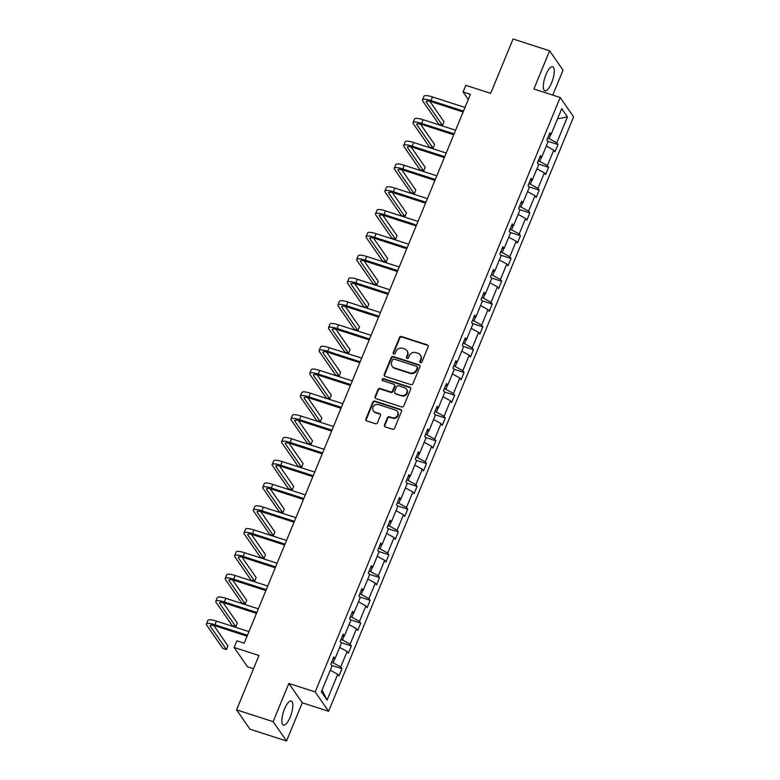 <?xml version="1.0" encoding="UTF-8"?>
<svg xmlns="http://www.w3.org/2000/svg" width="780" height="780" viewBox="0 0 780 780"><rect width="100%" height="100%" fill="white"/><g stroke="black" fill="none" stroke-linecap="round" stroke-linejoin="round"><path stroke-width="1.17" d="M420.459 362.68A1.111 1.024 -34.7 0 0 421.882 361.998L428.161 346.759A1.589 1.462 -34.7 0 0 427.313 344.867L401.485 336.521A1.589 1.462 -34.7 0 0 399.467 337.496L393.188 352.726A1.111 1.024 -34.7 0 0 393.773 354.052A1.111 1.024 -34.7 0 0 395.197 353.379L396.006 351.409A5.099 4.69 -34.7 0 1 402.49 348.299L404.644 348.991A5.099 4.69 -34.7 0 1 407.345 355.066L406.526 357.035A1.111 1.024 -34.7 0 0 407.121 358.371A1.111 1.024 -34.7 0 0 408.535 357.689L409.354 355.719A5.099 4.69 -34.7 0 1 415.828 352.609L417.982 353.301A5.099 4.69 -34.7 0 1 420.683 359.375L419.874 361.345A1.111 1.024 -34.7 0 0 420.459 362.68M290.18 717.142A12.655 4.066 107.9 0 0 291.242 701.025A12.655 4.066 107.9 0 0 284.524 708.981A12.655 4.066 107.9 0 0 283.462 725.098A12.655 4.066 107.9 0 0 290.18 717.142M551.626 82.816A12.655 4.066 107.9 0 0 552.688 66.7A12.655 4.066 107.9 0 0 545.971 74.656A12.655 4.066 107.9 0 0 544.918 90.782A12.655 4.066 107.9 0 0 551.626 82.816M552.747 95.102L563.033 70.151L549.627 50.807L513.074 39L490.678 93.346L465.826 85.322L463.086 91.962L468.283 99.46M286.533 741L302.279 702.8L288.863 683.446L273.117 721.646L286.533 741L249.99 729.193L236.574 709.849L258.979 655.502L234.127 647.478L247.533 666.822L253.51 668.752M273.117 721.646L236.574 709.849M384.442 425.012A1.589 1.462 -34.7 0 0 385.291 426.913L392.535 429.253A1.589 1.462 -34.7 0 0 394.563 428.279L401.534 411.362A1.589 1.462 -34.7 0 0 400.686 409.461L374.868 401.125A1.589 1.462 -34.7 0 0 372.84 402.09L365.859 419.016A1.589 1.462 -34.7 0 0 366.707 420.907L375.463 423.735A1.589 1.462 -34.7 0 0 377.481 422.77L380.474 415.526A1.589 1.462 -34.7 0 0 379.626 413.624L375.287 412.23A4.261 3.919 -34.7 0 1 373.688 406.048A4.261 3.919 -34.7 0 1 378.446 404.557L395.45 410.046A4.261 3.919 -34.7 0 1 397.049 416.218A4.261 3.919 -34.7 0 1 392.291 417.719L389.454 416.803A1.589 1.462 -34.7 0 0 387.426 417.778L384.442 425.012L384.803 425.539A1.589 1.462 -34.7 0 0 384.784 426.621M234.127 647.478L236.867 640.828L244.179 643.188L470.398 94.331L463.086 91.962M288.863 683.446L315.178 691.938L560.186 97.5L573.602 116.854L328.585 711.292L315.178 691.938M549.627 50.807L533.881 89.008L560.186 97.5M410.914 384.657A1.589 1.462 -34.7 0 0 412.942 383.682L419.913 366.766A1.589 1.462 -34.7 0 0 419.075 364.865L393.247 356.528A1.589 1.462 -34.7 0 0 391.219 357.494L384.248 374.419A1.589 1.462 -34.7 0 0 385.086 376.311L410.914 384.657M410.728 389.064L403.748 405.98A1.589 1.462 -34.7 0 1 401.729 406.955L375.901 398.609A1.589 1.462 -34.7 0 1 375.053 396.718L378.037 389.473A1.589 1.462 -34.7 0 1 380.065 388.498L390.536 391.882A1.589 1.462 -34.7 0 0 392.564 390.916L394.543 386.11A1.589 1.462 -34.7 0 0 393.705 384.218L382.795 380.689A1.111 1.024 -34.7 0 1 382.375 379.08A1.111 1.024 -34.7 0 1 383.623 378.68L409.88 387.163A1.589 1.462 -34.7 0 1 410.728 389.064M321.34 691.86L331.997 666.003L330.779 664.248L333.791 656.945L335.01 658.7L341.386 643.217L340.177 641.462L343.19 634.159L344.399 635.914L350.785 620.422L349.567 618.676L352.579 611.364L353.798 613.119L360.175 597.636L358.966 595.881L361.969 588.578L363.188 590.333L369.574 574.841L368.355 573.095L371.368 565.783L372.577 567.538L378.963 552.055L377.744 550.3L380.757 542.997L381.976 544.752L388.352 529.269L387.143 527.514L390.156 520.211L391.365 521.957L397.751 506.474L396.532 504.718L399.545 497.416L400.764 499.171L407.14 483.688L405.931 481.933L408.944 474.63L410.153 476.375L416.54 460.892L415.321 459.137L418.334 451.834L419.543 453.59L425.929 438.106L424.72 436.351L427.723 429.049L428.941 430.804L435.328 415.311L434.109 413.566L437.122 406.253L438.331 408.008L444.717 392.525L443.498 390.77L446.511 383.468L447.73 385.223L454.106 369.73L452.897 367.985L455.91 360.682L457.119 362.427L463.505 346.944L462.286 345.189L465.299 337.886L466.518 339.641L472.894 324.158L471.685 322.403L474.688 315.101L475.907 316.846L482.293 301.363L481.075 299.608L484.087 292.305L485.296 294.06L491.683 278.577L490.474 276.822L493.477 269.519L494.695 271.274L501.072 255.781L499.863 254.036L502.876 246.724L504.085 248.479L510.471 232.996L509.252 231.241L512.265 223.938L513.484 225.693L519.86 210.2L518.651 208.455L521.664 201.143L522.873 202.897L529.259 187.415L528.041 185.659L531.053 178.357L532.272 180.112L538.649 164.629L537.44 162.874L540.442 155.571L541.661 157.316L548.048 141.833L546.829 140.078L549.841 132.775L551.05 134.53L561.717 108.673L567.44 116.932L556.783 142.789L557.992 144.544L554.98 151.846L553.771 150.101L547.385 165.584L548.603 167.339L545.591 174.642L544.382 172.887L537.995 188.37L539.204 190.125L536.201 197.428L534.983 195.682L528.596 211.166L529.815 212.921L526.802 220.223L525.593 218.468L519.207 233.951L520.426 235.706L517.413 243.009L516.194 241.254L509.818 256.747L511.027 258.492L508.014 265.805L506.805 264.049L500.419 279.532L501.637 281.287L498.625 288.59L497.406 286.835L491.029 302.328L492.238 304.073L489.235 311.376L488.017 309.631L481.63 325.114L482.849 326.869L479.837 334.171L478.627 332.416L472.241 347.899L473.45 349.654L470.447 356.957L469.228 355.212L462.842 370.695L464.061 372.45L461.048 379.753L459.839 377.998L453.453 393.481L454.672 395.236L451.659 402.538L450.44 400.784L444.064 416.276L445.273 418.022L442.26 425.334L441.051 423.579L434.665 439.062L435.883 440.817L432.871 448.12L431.652 446.365L425.276 461.857L426.485 463.603L423.481 470.915L422.263 469.16L415.877 484.643L417.095 486.398L414.082 493.701L412.873 491.946L406.487 507.439L407.696 509.184L404.693 516.487L403.474 514.742L397.098 530.225L398.307 531.98L395.294 539.282L394.085 537.527L387.699 553.01L388.918 554.765L385.905 562.068L384.686 560.323L378.31 575.806L379.519 577.561L376.506 584.864L375.297 583.108L368.911 598.591L370.13 600.346L367.117 607.649L365.898 605.894L359.522 621.387L360.731 623.132L357.727 630.445L356.509 628.69L350.123 644.173L351.341 645.928L348.328 653.231L347.119 651.475L340.733 666.968L341.952 668.713L338.939 676.016L337.721 674.271L327.064 700.128L321.34 691.86M334.747 658.71L333.07 662.785L331.588 662.308M333.07 662.785L340.733 666.968M339.661 647.41L347.119 651.475M333.031 658.788L335.01 658.7M344.146 635.924L342.469 639.99L340.977 639.512M342.469 639.99L350.123 644.173M349.05 624.624L356.509 628.69M342.43 636.002L344.399 635.914M353.535 613.129L351.858 617.204L350.376 616.726M351.858 617.204L359.522 621.387M358.449 601.828L365.898 605.894M351.819 613.207L353.798 613.119M362.934 590.343L361.247 594.418L359.765 593.931M361.247 594.418L368.911 598.591M367.838 579.043L375.297 583.108M361.208 590.421L363.188 590.333M372.323 567.548L370.646 571.623L369.154 571.145M370.646 571.623L378.31 575.806M377.237 556.247L384.686 560.323M370.607 567.635L372.577 567.538M381.712 544.762L380.035 548.837L378.553 548.35M380.035 548.837L387.699 553.01M386.627 533.462L394.085 537.527M379.997 544.84L381.976 544.752M391.111 521.976L389.435 526.042L387.943 525.564M389.435 526.042L397.098 530.225M396.016 510.676L403.474 514.742M389.395 522.054L391.365 521.957M400.501 499.18L398.824 503.256L397.342 502.778M398.824 503.256L406.487 507.439M405.415 487.88L412.873 491.946M398.785 499.258L400.764 499.171M409.9 476.395L408.223 480.46L406.731 479.983M408.223 480.46L415.877 484.643M414.804 465.094L422.263 469.16M408.184 476.473L410.153 476.375M419.289 453.599L417.612 457.675L416.13 457.197M417.612 457.675L425.276 461.857M424.203 442.299L431.652 446.365M417.573 453.677L419.543 453.59M428.688 430.813L427.001 434.889L425.519 434.401M427.001 434.889L434.665 439.062M433.592 419.513L441.051 423.579M426.962 430.892L428.941 430.804M438.077 408.018L436.4 412.094L434.909 411.616M436.4 412.094L444.064 416.276M442.991 396.718L450.44 400.784M436.361 408.106L438.331 408.008M447.466 385.232L445.79 389.308L444.308 388.82M445.79 389.308L453.453 393.481M452.38 373.932L459.839 377.998M445.75 385.31L447.73 385.223M456.865 362.437L455.188 366.512L453.697 366.034M455.188 366.512L462.842 370.695M461.77 351.136L469.228 355.212M455.149 362.524L457.119 362.427M466.255 339.651L464.578 343.726L463.096 343.249M464.578 343.726L472.241 347.899M471.169 328.351L478.627 332.416M464.539 339.729L466.518 339.641M475.654 316.865L473.977 320.931L472.485 320.453M473.977 320.931L481.63 325.114M480.558 305.565L488.017 309.631M473.938 316.943L475.907 316.846M485.043 294.07L483.366 298.145L481.874 297.668M483.366 298.145L491.029 302.328M489.957 282.769L497.406 286.835M483.327 294.148L485.296 294.06M494.442 271.284L492.755 275.35L491.273 274.872M492.755 275.35L500.419 279.532M499.346 259.984L506.805 264.049M492.716 271.362L494.695 271.274M503.831 248.489L502.154 252.564L500.662 252.086M502.154 252.564L509.818 256.747M508.745 237.188L516.194 241.254M502.115 248.566L504.085 248.479M513.221 225.703L511.543 229.778L510.061 229.291M511.543 229.778L519.207 233.951M518.135 214.403L525.593 218.468M511.505 225.781L513.484 225.693M522.62 202.907L520.942 206.983L519.451 206.505M520.942 206.983L528.596 211.166M527.524 191.607L534.983 195.682M520.904 202.995L522.873 202.897M532.009 180.121L530.332 184.197L528.85 183.709M530.332 184.197L537.995 188.37M536.923 168.821L544.382 172.887M530.293 180.2L532.272 180.112M541.408 157.336L539.721 161.401L538.239 160.924M539.721 161.401L547.385 165.584M546.312 146.026L553.771 150.101M539.692 157.414L541.661 157.316M550.797 134.54L549.12 138.616L547.628 138.138M549.12 138.616L556.783 142.789M567.44 116.932L557.524 118.843M302.279 702.8L328.585 711.292M549.081 134.618L551.05 134.53M330.262 670.205L337.721 674.271M327.064 700.128L322.072 690.085M547.599 141.19L557.992 144.544M538.2 163.976L548.603 167.339M528.811 186.771L539.204 190.125M519.412 209.557L529.815 212.921M510.023 232.343L520.426 235.706M500.633 255.138L511.027 258.492M491.234 277.924L501.637 281.287M481.845 300.719L492.238 304.073M472.446 323.505L482.849 326.869M463.057 346.3L473.45 349.654M453.658 369.086L464.061 372.45M444.269 391.882L454.672 395.236M434.879 414.668L445.273 418.022M425.48 437.453L435.883 440.817M416.091 460.249L426.485 463.603M406.692 483.034L417.095 486.398M397.303 505.83L407.696 509.184M387.904 528.616L398.307 531.98M378.514 551.411L388.918 554.765M369.125 574.197L379.519 577.561M359.726 596.983L370.13 600.346M350.337 619.778L360.731 623.132M340.938 642.564L351.341 645.928M331.549 665.359L341.952 668.713M420.186 362.534A1.111 1.024 -34.7 0 1 420.235 361.871L421.044 359.902A5.099 4.69 -34.7 0 0 420.644 355.514L420.284 354.988M406.936 350.678L407.296 351.205A5.099 4.69 -34.7 0 1 407.706 355.592L406.887 357.562A1.111 1.024 -34.7 0 0 406.838 358.225M428.181 345.677A1.589 1.462 -34.7 0 0 427.684 345.384L401.856 337.048A1.589 1.462 -34.7 0 0 399.828 338.013L393.549 353.252A1.111 1.024 -34.7 0 0 393.5 353.915M419.942 365.674A1.589 1.462 -34.7 0 0 419.435 365.391L393.607 357.045A1.589 1.462 -34.7 0 0 391.579 358.02L384.608 374.936A1.589 1.462 -34.7 0 0 384.579 376.028M417.261 367.692A1.111 1.024 -34.7 0 0 416.666 366.366L393.998 359.044A1.111 1.024 -34.7 0 0 392.574 359.726L391.716 361.803A5.099 4.69 -34.7 0 0 394.417 367.877L409.919 372.879A5.099 4.69 -34.7 0 0 416.403 369.769L417.261 367.692L417.622 368.219A1.111 1.024 -34.7 0 0 417.534 367.253L417.173 366.736M392.125 366.19L392.486 366.707A5.099 4.69 -34.7 0 0 394.787 368.394L394.417 367.877M417.622 368.219L416.764 370.295A5.099 4.69 -34.7 0 1 410.28 373.406L394.787 368.394M394.417 384.745L394.777 385.261A1.589 1.462 -34.7 0 1 394.904 386.636L392.925 391.443A1.589 1.462 -34.7 0 1 390.897 392.408L380.425 389.025A1.589 1.462 -34.7 0 0 378.398 390L375.414 397.235A1.589 1.462 -34.7 0 0 375.394 398.327M410.748 387.972A1.589 1.462 -34.7 0 0 410.241 387.689L383.984 379.207A1.111 1.024 -34.7 0 0 382.522 380.552M401.407 395.392A4.261 3.919 -34.7 0 0 406.487 389.132A4.261 3.919 -34.7 0 0 404.566 387.728L398.58 385.788A1.589 1.462 -34.7 0 0 396.552 386.763L394.573 391.56A1.589 1.462 -34.7 0 0 395.421 393.461L401.768 395.918A4.261 3.919 -34.7 0 0 406.848 389.659L406.487 389.132M394.7 392.935L395.06 393.461A1.589 1.462 -34.7 0 0 395.782 393.988L395.421 393.461M401.768 395.918L395.782 393.988M397.371 411.46L397.732 411.976A4.261 3.919 -34.7 0 1 392.652 418.236L389.815 417.329A1.589 1.462 -34.7 0 0 387.796 418.294L384.803 425.539M373.366 410.816L373.727 411.343A4.261 3.919 -34.7 0 0 375.648 412.747L375.287 412.23M380.494 414.443A1.589 1.462 -34.7 0 0 379.987 414.151L375.648 412.747M401.554 410.27A1.589 1.462 -34.7 0 0 401.056 409.988L375.229 401.642A1.589 1.462 -34.7 0 0 373.201 402.616L366.229 419.533A1.589 1.462 -34.7 0 0 366.2 420.625M463.115 111.989L431.886 101.907A8.112 1.833 -157.6 0 0 426.202 101.429A8.112 1.833 -157.6 0 0 426.387 102.16L442.494 125.404L438.838 124.225L422.731 100.981A12.168 2.74 22.4 0 1 422.448 99.879L423.95 96.233A12.168 2.74 22.4 0 1 432.481 96.944L464.997 107.445M422.448 99.879A12.168 2.74 22.4 0 1 430.979 100.601L463.486 111.091M442.494 125.404L444.005 121.758L429.848 101.332M453.726 134.784L422.487 124.693A8.112 1.833 -157.6 0 0 416.803 124.215A8.112 1.833 -157.6 0 0 416.998 124.946L433.105 148.2L429.448 147.02L413.341 123.766A12.168 2.74 22.4 0 1 413.059 122.674L414.56 119.018A12.168 2.74 22.4 0 1 423.091 119.73L455.598 130.231M413.059 122.674A12.168 2.74 22.4 0 1 421.58 123.386L454.096 133.887M433.105 148.2L434.606 144.544L420.459 124.127M444.327 157.57L413.098 147.488A8.112 1.833 -157.6 0 0 407.413 147.011A8.112 1.833 -157.6 0 0 407.599 147.742L423.706 170.986L420.059 169.806L403.942 146.562A12.168 2.74 22.4 0 1 403.66 145.46L405.171 141.814A12.168 2.74 22.4 0 1 413.692 142.525L446.209 153.026M403.66 145.46A12.168 2.74 22.4 0 1 412.191 146.172L444.697 156.673M423.706 170.986L425.217 167.339L411.06 146.913M434.938 180.365L403.699 170.274A8.112 1.833 -157.6 0 0 398.014 169.796A8.112 1.833 -157.6 0 0 398.209 170.528L414.316 193.781L410.66 192.601L394.553 169.348A12.168 2.74 22.4 0 1 394.27 168.256L395.772 164.599A12.168 2.74 22.4 0 1 404.303 165.311L436.81 175.812M394.27 168.256A12.168 2.74 22.4 0 1 402.802 168.968L435.308 179.468M414.316 193.781L415.818 190.125L401.671 169.708M425.548 203.151L394.31 193.06A8.112 1.833 -157.6 0 0 388.625 192.592A8.112 1.833 -157.6 0 0 388.81 193.323L404.927 216.567L401.271 215.387L385.154 192.143A12.168 2.74 22.4 0 1 384.872 191.041L386.383 187.395A12.168 2.74 22.4 0 1 394.914 188.107L427.421 198.607M384.872 191.041A12.168 2.74 22.4 0 1 393.403 191.753L425.909 202.254M404.927 216.567L406.429 212.921L392.281 192.494M416.149 225.937L384.92 215.855A8.112 1.833 -157.6 0 0 379.226 215.377A8.112 1.833 -157.6 0 0 379.421 216.109L395.528 239.362L391.872 238.183L375.765 214.929A12.168 2.74 22.4 0 1 375.482 213.837L376.984 210.181A12.168 2.74 22.4 0 1 385.515 210.893L418.022 221.393M375.482 213.837A12.168 2.74 22.4 0 1 384.014 214.549L416.52 225.049M395.528 239.362L397.04 235.706L382.882 215.28M406.76 248.732L375.521 238.641A8.112 1.833 -157.6 0 0 369.837 238.173A8.112 1.833 -157.6 0 0 370.022 238.894L386.139 262.148L382.483 260.969L366.376 237.715A12.168 2.74 22.4 0 1 366.093 236.623L367.594 232.976A12.168 2.74 22.4 0 1 376.126 233.688L408.632 244.179M366.093 236.623A12.168 2.74 22.4 0 1 374.615 237.334L407.131 247.835M386.139 262.148L387.64 258.492L373.493 238.076M397.361 271.518L366.132 261.436A8.112 1.833 -157.6 0 0 360.448 260.959A8.112 1.833 -157.6 0 0 360.633 261.69L376.74 284.934L373.094 283.754L356.977 260.51A12.168 2.74 22.4 0 1 356.694 259.418L358.205 255.762A12.168 2.74 22.4 0 1 366.727 256.474L399.243 266.974M356.694 259.418A12.168 2.74 22.4 0 1 365.225 260.13L397.732 270.631M376.74 284.934L378.251 281.287L364.094 260.861M387.972 294.314L356.733 284.222A8.112 1.833 -157.6 0 0 351.049 283.744A8.112 1.833 -157.6 0 0 351.244 284.476L367.351 307.729L363.694 306.55L347.587 283.296A12.168 2.74 22.4 0 1 347.305 282.204L348.806 278.548A12.168 2.74 22.4 0 1 357.337 279.26L389.844 289.76M347.305 282.204A12.168 2.74 22.4 0 1 355.826 282.916L388.343 293.416M367.351 307.729L368.852 304.073L354.705 283.657M378.573 317.099L347.344 307.018A8.112 1.833 -157.6 0 0 341.659 306.54A8.112 1.833 -157.6 0 0 341.845 307.271L357.952 330.515L354.305 329.335L338.189 306.091A12.168 2.74 22.4 0 1 337.906 304.99L339.417 301.343A12.168 2.74 22.4 0 1 347.939 302.055L380.455 312.556M337.906 304.99A12.168 2.74 22.4 0 1 346.437 305.711L378.944 316.202M357.952 330.515L359.463 326.869L345.316 306.442M369.184 339.895L337.954 329.803A8.112 1.833 -157.6 0 0 332.26 329.326A8.112 1.833 -157.6 0 0 332.456 330.057L348.562 353.311L344.906 352.131L328.799 328.877A12.168 2.74 22.4 0 1 328.517 327.785L330.018 324.129A12.168 2.74 22.4 0 1 338.549 324.841L371.056 335.341M328.517 327.785A12.168 2.74 22.4 0 1 337.048 328.497L369.554 338.998M348.562 353.311L350.064 349.654L335.917 329.238M359.794 362.68L328.555 352.599A8.112 1.833 -157.6 0 0 322.871 352.121A8.112 1.833 -157.6 0 0 323.056 352.852L339.173 376.096L335.517 374.917L319.41 351.673A12.168 2.74 22.4 0 1 319.118 350.571L320.629 346.924A12.168 2.74 22.4 0 1 329.16 347.636L361.666 358.137M319.118 350.571A12.168 2.74 22.4 0 1 327.649 351.283L360.155 361.784M339.173 376.096L340.675 372.45L326.527 352.024M350.395 385.476L319.166 375.385A8.112 1.833 -157.6 0 0 313.482 374.907A8.112 1.833 -157.6 0 0 313.667 375.638L329.774 398.892L326.118 397.712L310.011 374.459A12.168 2.74 22.4 0 1 309.728 373.366L311.23 369.71A12.168 2.74 22.4 0 1 319.761 370.422L352.267 380.923M309.728 373.366A12.168 2.74 22.4 0 1 318.26 374.078L350.766 384.579M329.774 398.892L331.285 395.236L317.128 374.81M341.006 408.262L309.767 398.171A8.112 1.833 -157.6 0 0 304.083 397.702A8.112 1.833 -157.6 0 0 304.268 398.434L320.385 421.678L316.729 420.498L300.622 397.244A12.168 2.74 22.4 0 1 300.339 396.152L301.84 392.506A12.168 2.74 22.4 0 1 310.372 393.218L342.878 403.718M300.339 396.152A12.168 2.74 22.4 0 1 308.86 396.864L341.377 407.365M320.385 421.678L321.886 418.022L307.739 397.605M331.607 431.048L300.378 420.966A8.112 1.833 -157.6 0 0 294.694 420.488A8.112 1.833 -157.6 0 0 294.879 421.219L310.986 444.473L307.34 443.284L291.223 420.04A12.168 2.74 22.4 0 1 290.94 418.948L292.451 415.291A12.168 2.74 22.4 0 1 300.973 416.003L333.489 426.504M290.94 418.948A12.168 2.74 22.4 0 1 299.471 419.659L331.978 430.16M310.986 444.473L312.497 440.817L298.34 420.391M322.218 453.843L290.979 443.752A8.112 1.833 -157.6 0 0 285.295 443.284A8.112 1.833 -157.6 0 0 285.49 444.005L301.597 467.259L297.94 466.079L281.834 442.825A12.168 2.74 22.4 0 1 281.551 441.733L283.052 438.077A12.168 2.74 22.4 0 1 291.584 438.799L324.09 449.29M281.551 441.733A12.168 2.74 22.4 0 1 290.072 442.445L322.589 452.946M301.597 467.259L303.098 463.603L288.951 443.186M312.819 476.629L281.59 466.547A8.112 1.833 -157.6 0 0 275.906 466.069A8.112 1.833 -157.6 0 0 276.091 466.801L292.207 490.045L288.551 488.865L272.435 465.621A12.168 2.74 22.4 0 1 272.152 464.519L273.663 460.873A12.168 2.74 22.4 0 1 282.185 461.584L314.701 472.085M272.152 464.519A12.168 2.74 22.4 0 1 280.683 465.241L313.19 475.732M292.207 490.045L293.709 486.398L279.562 465.972M303.43 499.424L272.2 489.333A8.112 1.833 -157.6 0 0 266.506 488.855A8.112 1.833 -157.6 0 0 266.702 489.587L282.808 512.84L279.152 511.66L263.045 488.407A12.168 2.74 22.4 0 1 262.762 487.315L264.264 483.659A12.168 2.74 22.4 0 1 272.795 484.37L305.302 494.871M262.762 487.315A12.168 2.74 22.4 0 1 271.294 488.026L303.8 498.527M282.808 512.84L284.31 509.184L270.163 488.767M294.04 522.21L262.802 512.129A8.112 1.833 -157.6 0 0 257.117 511.651A8.112 1.833 -157.6 0 0 257.302 512.382L273.419 535.626L269.763 534.446L253.656 511.202A12.168 2.74 22.4 0 1 253.364 510.1L254.875 506.454A12.168 2.74 22.4 0 1 263.406 507.166L295.912 517.667M253.364 510.1A12.168 2.74 22.4 0 1 261.895 510.812L294.411 521.313M273.419 535.626L274.921 531.98L260.773 511.553M284.642 545.005L253.412 534.914A8.112 1.833 -157.6 0 0 247.728 534.437A8.112 1.833 -157.6 0 0 247.913 535.168L264.02 558.422L260.364 557.242L244.257 533.988A12.168 2.74 22.4 0 1 243.974 532.896L245.476 529.24A12.168 2.74 22.4 0 1 254.007 529.951L286.514 540.452M243.974 532.896A12.168 2.74 22.4 0 1 252.506 533.608L285.012 544.108M264.02 558.422L265.531 554.765L251.374 534.349M275.252 567.791L244.013 557.7A8.112 1.833 -157.6 0 0 238.329 557.232A8.112 1.833 -157.6 0 0 238.524 557.963L254.631 581.207L250.975 580.027L234.868 556.783A12.168 2.74 22.4 0 1 234.585 555.682L236.086 552.035A12.168 2.74 22.4 0 1 244.618 552.747L277.124 563.248M234.585 555.682A12.168 2.74 22.4 0 1 243.107 556.393L275.623 566.894M254.631 581.207L256.132 577.561L241.985 557.135M265.853 590.587L234.624 580.495A8.112 1.833 -157.6 0 0 228.94 580.018A8.112 1.833 -157.6 0 0 229.125 580.749L245.232 604.003L241.585 602.823L225.469 579.569A12.168 2.74 22.4 0 1 225.186 578.477L226.697 574.821A12.168 2.74 22.4 0 1 235.219 575.533L267.735 586.033M225.186 578.477A12.168 2.74 22.4 0 1 233.717 579.189L266.224 589.69M245.232 604.003L246.743 600.346L232.586 579.92M256.464 613.373L225.225 603.281A8.112 1.833 -157.6 0 0 219.541 602.813A8.112 1.833 -157.6 0 0 219.736 603.535L235.843 626.788L232.186 625.609L216.079 602.355A12.168 2.74 22.4 0 1 215.797 601.263L217.298 597.617A12.168 2.74 22.4 0 1 225.829 598.328L258.336 608.819M215.797 601.263A12.168 2.74 22.4 0 1 224.328 601.975L256.834 612.475M235.843 626.788L237.344 623.132L223.197 602.716M247.075 636.158L215.836 626.077A8.112 1.833 -157.6 0 0 210.151 625.599A8.112 1.833 -157.6 0 0 210.337 626.33L226.453 649.574L222.797 648.394L206.68 625.15A12.168 2.74 22.4 0 1 206.398 624.058L207.909 620.402A12.168 2.74 22.4 0 1 216.43 621.114L248.947 631.615M206.398 624.058A12.168 2.74 22.4 0 1 214.929 624.77L247.435 635.271M226.453 649.574L227.955 645.928L213.808 625.501M421.044 359.902L420.683 359.375M406.887 357.562L406.526 357.035M407.706 355.592L407.345 355.066M393.549 353.252L393.188 352.726M399.828 338.013L399.467 337.496M401.856 337.048L401.485 336.521M427.684 345.384L427.313 344.867M420.235 361.871L419.874 361.345M384.608 374.936L384.248 374.419M391.579 358.02L391.219 357.494M393.607 357.045L393.247 356.528M419.435 365.391L419.075 364.865M410.28 373.406L409.919 372.879M416.764 370.295L416.403 369.769M375.414 397.235L375.053 396.718M378.398 390L378.037 389.473M380.425 389.025L380.065 388.498M390.897 392.408L390.536 391.882M392.925 391.443L392.564 390.916M394.904 386.636L394.543 386.11M383.984 379.207L383.623 378.68M410.241 387.689L409.88 387.163M387.796 418.294L387.426 417.778M389.815 417.329L389.454 416.803M392.652 418.236L392.291 417.719M379.987 414.151L379.626 413.624M366.229 419.533L365.859 419.016M373.201 402.616L372.84 402.09M375.229 401.642L374.868 401.125M401.056 409.988L400.686 409.461M432.481 96.944L430.979 100.601M426.845 101.039L426.387 102.16M423.091 119.73L421.58 123.386M417.456 123.835L416.998 124.946M413.692 142.525L412.191 146.172M408.057 146.62L407.599 147.742M404.303 165.311L402.802 168.968M398.668 169.416L398.209 170.528M394.914 188.107L393.403 191.753M389.269 192.202L388.81 193.323M385.515 210.893L384.014 214.549M379.88 214.997L379.421 216.109M376.126 233.688L374.615 237.334M370.49 237.783L370.022 238.894M366.727 256.474L365.225 260.13M361.091 260.578L360.633 261.69M357.337 279.26L355.826 282.916M351.702 283.364L351.244 284.476M347.939 302.055L346.437 305.711M342.303 306.15L341.845 307.271M338.549 324.841L337.048 328.497M332.914 328.945L332.456 330.057M329.16 347.636L327.649 351.283M323.515 351.731L323.056 352.852M319.761 370.422L318.26 374.078M314.125 374.527L313.667 375.638M310.372 393.218L308.86 396.864M304.736 397.312L304.268 398.434M300.973 416.003L299.471 419.659M295.337 420.108L294.879 421.219M291.584 438.799L290.072 442.445M285.948 442.894L285.49 444.005M282.185 461.584L280.683 465.241M276.549 465.689L276.091 466.801M272.795 484.37L271.294 488.026M267.16 488.475L266.702 489.587M263.406 507.166L261.895 510.812M257.761 511.261L257.302 512.382M254.007 529.951L252.506 533.608M248.371 534.056L247.913 535.168M244.618 552.747L243.107 556.393M238.982 556.842L238.524 557.963M235.219 575.533L233.717 579.189M229.583 579.637L229.125 580.749M225.829 598.328L224.328 601.975M220.194 602.423L219.736 603.535M216.43 621.114L214.929 624.77M210.795 625.219L210.337 626.33"/></g></svg>
